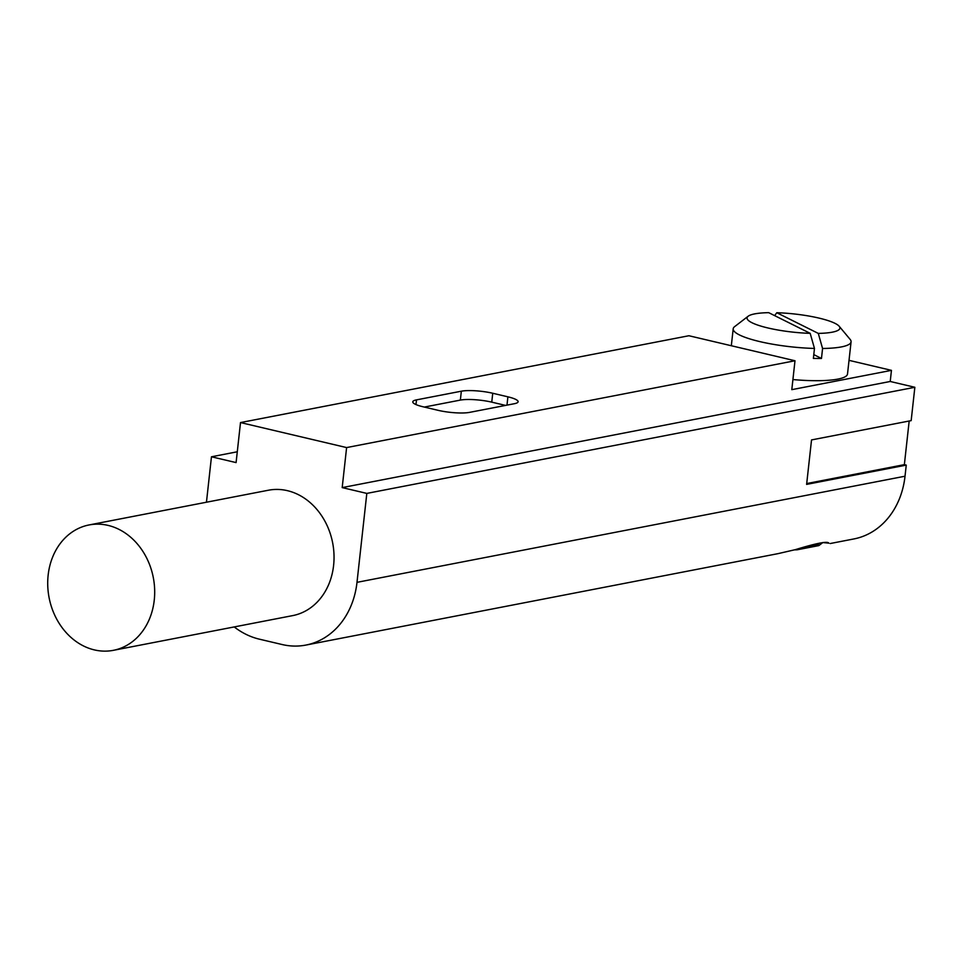 <?xml version="1.0" encoding="UTF-8"?>
<svg xmlns="http://www.w3.org/2000/svg" width="963" height="963" viewBox="0 0 963 963"><rect width="100%" height="100%" fill="white"/><g stroke="black" fill="none" stroke-linecap="round" stroke-linejoin="round"><path stroke-width="1.44" d="M810.184 333.342A46.706 9.1 -173.7 0 1 763.141 326.746A46.706 9.1 -173.7 0 1 748.191 316.213A46.706 9.1 -173.7 0 1 768.691 312.662L810.184 333.342L814.469 348.437L813.374 358.392A59.297 11.556 6.3 0 0 821.475 358.453L813.783 354.613M822.571 348.486L818.285 333.403L776.792 312.722A46.706 9.1 -173.7 0 1 839.182 326.264L850.148 339.409A59.297 11.556 -173.7 0 1 851.075 341.817A59.297 11.556 -173.7 0 1 822.571 348.486L821.475 358.453M776.792 312.722L774.637 315.635M206.455 502.217L211.463 456.787L236.091 462.589L240.509 422.564L346.608 447.578L342.19 487.603L366.819 493.405L356.996 582.338A79.821 66.327 79 0 1 305.873 645.078L777.984 553.653L795.318 549.656C816.576 543.156 827.747 541.001 828.83 543.168L822.847 542.554M505.587 405.411L491.756 402.149A22.811 4.442 6.3 0 0 460.362 400.09L424.31 407.072M461.337 391.195A22.811 4.442 6.3 0 1 492.743 393.253L507.898 396.828A22.811 4.442 6.3 0 1 518.106 401.74A22.811 4.442 6.3 0 1 514.386 403.702L469.547 412.381A22.811 4.442 6.3 0 1 438.153 410.334L422.986 406.759A22.811 4.442 6.3 0 1 412.778 401.848A22.811 4.442 6.3 0 1 416.498 399.874L461.337 391.195L460.362 400.09M849.029 360.355L891.449 370.358L791.803 389.654L794.993 360.752L688.906 335.738L240.509 422.564M792.922 379.554A59.297 11.556 6.3 0 0 810.918 380.626A59.297 11.556 6.3 0 0 847.512 374.005L851.075 341.817M48.15 575.14A63.859 53.061 79 0 1 89.053 524.955A63.859 53.061 79 0 1 153.298 577.559A63.859 53.061 79 0 1 113.333 650.338A63.859 53.061 79 0 1 48.15 575.14M89.053 524.955L268.412 490.227A63.859 53.061 79 0 1 332.644 542.819A63.859 53.061 79 0 1 292.692 615.61L113.333 650.338M305.873 645.078A79.821 66.327 79 0 1 282.099 644.524L259.372 639.167A79.821 66.327 79 0 1 234.214 626.925M891.449 370.358L890.221 381.48L914.85 387.282L911.167 420.626L811.532 439.922L806.621 484.389L906.255 465.105L904.365 464.648L909.18 421.012M906.255 465.105L905.027 476.216A79.821 66.327 79 0 1 853.892 538.943L830.154 543.541M346.608 447.578L794.993 360.752M342.19 487.603L890.221 381.48M211.463 456.787L237.295 451.779M818.827 545.6C821.319 543.734 814.036 545.142 796.991 549.825L818.827 545.6L822.896 542.518M796.991 549.825A50.172 9.774 -173.7 0 1 794.511 549.861M839.182 326.264A46.706 9.1 -173.7 0 1 818.285 333.403M806.705 483.558L904.365 464.648M366.819 493.405L914.85 387.282M814.469 348.437A59.297 11.556 -173.7 0 1 733.192 328.804A59.297 11.556 -173.7 0 1 734.625 326.65L748.191 316.213M416.498 399.874L415.98 404.568M492.743 393.253L491.756 402.149M507.898 396.828L506.983 405.134M356.996 582.338L905.027 476.216M731.326 345.741L733.192 328.804"/></g></svg>
